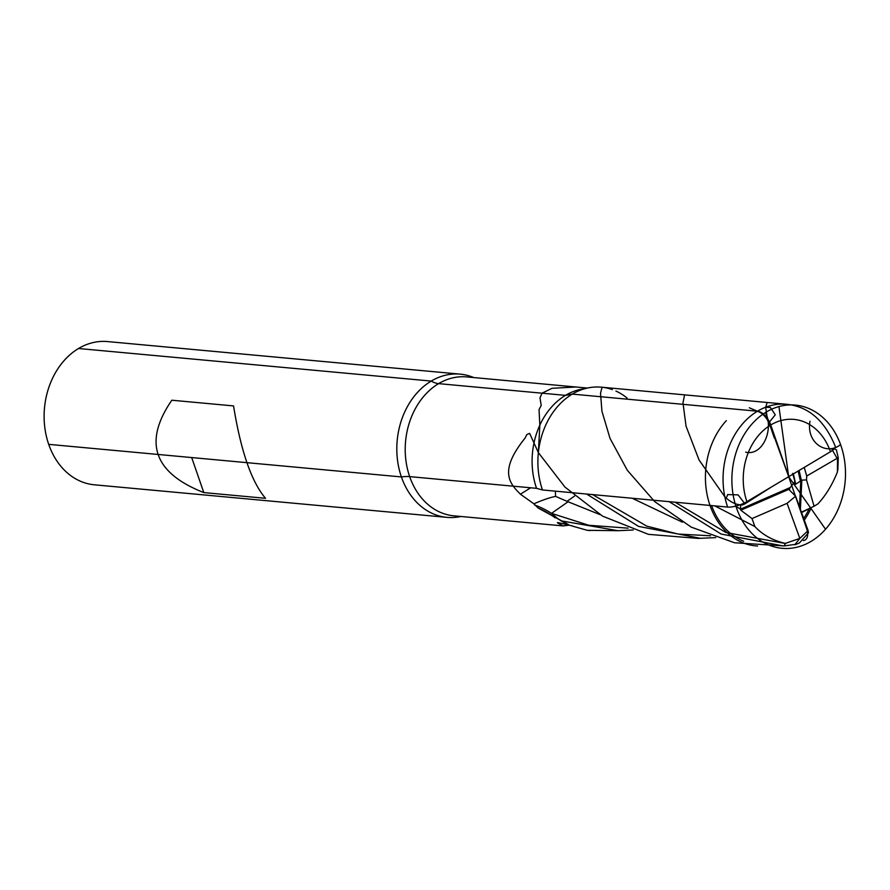 <?xml version="1.0" encoding="UTF-8"?>
<svg xmlns="http://www.w3.org/2000/svg" width="890" height="890" viewBox="0 0 890 890"><rect width="100%" height="100%" fill="white"/><g stroke="black" fill="none" stroke-linecap="round" stroke-linejoin="round"><path stroke-width="1.33" d="M559.009 519.437A69.754 54.969 95.3 0 0 568.599 524.622L538.294 508.123L533.889 503.818L520.405 494.195C510.526 484.06 497.644 471.989 525.133 438.025L526.78 434.609L529.628 433.352L538.361 452.598L539.841 425.131A69.754 54.969 95.3 0 0 534.122 442.33M561.801 520.962L618.016 530.696L587.311 530.318L572.07 526.001M618.016 530.696L633.213 529.995M628.051 528.159L588.791 525.267L551.5 513.363L558.33 519.182M770.328 407.442L775.268 414.796L768.893 422.783L767.592 420.403L765.678 407.275L770.328 407.442M790.976 475.338L786.538 477.986M568.81 525.189L563.17 525.923L557.874 523.109C556.806 522.463 557.596 522.463 560.222 523.086L572.381 525.934M767.124 402.491L765.678 407.275M744.952 503.862L742.56 504.942C736.631 505.053 730.768 502.416 725.005 497.021C726.051 498.211 726.908 497.41 727.586 494.595L738.077 494.873L744.952 503.862L771.541 486.93M735.463 506.199L740.358 509.013L740.814 504.797M684.588 394.871L682.975 402.847L686.057 426.199L699.084 460.03L725.005 497.021M792 474.715L792.879 473.347M792.901 474.326L795.716 484.227L794.937 483.448M794.292 544.513L784.246 545.926L785.314 543.389L799.865 538.394L808.109 530.574L795.615 496.197L789.597 490.212L789.686 488.209L794.826 481.612M785.314 543.389C772.731 540.452 762.597 534.846 754.909 526.568L751.994 518.581L740.825 510.215L740.358 509.013M599.927 514.587L568.065 501.76L551.5 513.363A76.44 71.6 12.7 0 0 534.567 504.997M568.065 501.76L555.594 496.386C549.82 497.543 542.577 500.024 533.889 503.818M558.442 522.675A96.053 93.817 138.5 0 0 557.874 523.109L557.463 522.675M539.841 425.131L539.04 409.689L541.198 405.451L540.008 397.875L542.021 393.191L552.045 388.296L576.008 387.005L466.738 376.915A69.754 54.969 95.3 0 0 409.667 476.617A28.769 8.833 -19.1 0 0 401.401 476.929L48.705 444.355A71.912 56.671 95.3 0 1 107.534 341.571L460.23 374.145A71.912 56.671 -84.7 0 1 473.758 377.56A71.912 56.671 -84.7 0 0 460.23 374.145A71.912 56.671 -84.7 0 0 431.227 381.076A71.912 56.671 95.3 0 0 397.396 459.195A71.912 56.671 95.3 0 0 447.003 517.368A71.912 56.671 95.3 0 0 460.92 516.478M559.921 524.088L561.145 523.331M754.909 526.568L714.748 505.876M751.994 518.581L787.072 503.328L799.821 538.383M794.737 544.825L799.865 538.394M808.109 530.574L808.432 532.876L799.354 543L795.304 544.647M612.32 389.609A71.912 56.671 95.3 0 0 602.074 387.25L600.516 393.258L601.94 411.258L610.039 438.425L627.339 470.309L654.706 501.615L691.263 527.147L734.461 542.755L784.246 545.926M795.615 496.197L787.072 503.328M740.825 510.215L789.23 489.155L789.597 490.212L789.686 488.209M837.479 457.671L837.423 471.956C832.361 484.638 825.898 495.263 817.999 503.807L814.061 506.254L806.518 479.91L801.834 480.133L795.716 484.227L793.357 473.914M837.056 458.317L832.05 449.506L833.452 448.326L836.377 449.806L838.269 457.727L837.846 469.998M538.361 452.598L564.916 487.03L602.541 516.122L648.421 534.345L698.072 538.394L715.738 537.616M586.61 494.039L638.597 526.413L700.541 538.317M837.601 470.443L837.423 471.956M710.576 535.78L678.169 534.067L646.796 526.146L592.595 494.595M810.401 508.123L801.556 512.562M682.452 522.207L632.223 498.255M814.061 506.254L801.423 512.173M806.518 479.91L806.729 476.017L837.045 458.361M804.249 467.406L806.729 476.017M567.119 501.293L574.528 496.086M555.349 491.147L555.594 496.386M520.405 494.195L530.674 487.787M669.147 501.66L721.134 534.045L783.078 545.937M785.736 543.567L725.884 532.498L675.121 502.216M401.401 476.929A71.912 56.671 -84.7 0 1 460.23 374.145L107.534 341.571A71.912 56.671 -84.7 0 0 78.52 348.502L431.227 381.076L78.52 348.502A71.912 56.671 95.3 0 0 44.7 426.622A71.912 56.671 95.3 0 0 94.307 484.794L447.003 517.368M171.826 400.222L233.547 405.918C240.879 451.152 251.536 481.935 265.531 498.3L203.81 492.593C153.703 472.901 143.045 442.108 171.826 400.222M191.684 457.56L203.81 492.593M786.482 404.271C808.32 406.385 824.574 420.369 835.232 446.235A14.385 4.417 160.9 0 1 830.459 451.753L746.91 501.637A14.385 4.417 160.9 0 1 727.653 507.066L542.488 489.967A71.912 56.671 -84.7 0 1 572.303 394.103A71.912 56.671 -84.7 0 1 601.317 387.172L786.482 404.271A71.912 56.671 -84.7 0 0 727.653 507.066M601.985 387.239A71.912 56.671 95.3 0 0 588.412 387.851L581.092 389.286A69.754 54.969 95.3 0 0 536.548 488.332L409.667 476.617M588.412 387.851A71.912 56.671 95.3 0 0 572.303 394.103A71.912 56.671 95.3 0 0 542.488 489.967L536.548 488.332M627.105 398.064A71.912 56.671 95.3 0 0 615.936 391.066M78.52 348.502L431.227 381.076A28.769 15.353 -120.8 0 0 438.592 383.635L565.473 395.36L572.303 394.103L757.468 411.213A14.385 7.676 59.2 0 1 770.762 424.953L806.596 528.438A14.385 7.676 59.2 0 1 803.325 540.564M572.303 394.103L757.468 411.213A14.385 7.676 59.2 0 1 770.762 424.953L788.685 476.695L770.762 424.953A14.385 7.676 -120.8 0 0 757.468 411.213L572.303 394.103L565.473 395.36L572.303 394.103M587.356 388.051L466.738 376.915A69.754 54.969 -84.7 0 0 438.592 383.635A28.769 15.353 -120.8 0 1 431.227 381.076A28.769 15.353 -120.8 0 0 438.592 383.635L565.473 395.36L438.592 383.635A69.754 54.969 95.3 0 0 405.784 459.407A69.754 54.969 95.3 0 0 453.911 515.833L563.17 525.923M788.673 404.972A71.912 56.671 95.3 0 0 731.869 479.877A71.912 56.671 95.3 0 0 788.696 548.429A71.912 56.671 95.3 0 0 845.5 473.524A71.912 56.671 95.3 0 0 788.673 404.972M778.928 406.574L788.685 476.695L765.511 412.493C774 429.447 762.73 456.236 745.72 452.187M788.685 476.695L825.542 529.239M590.203 530.585L587.456 530.329M726.329 420.659A71.912 56.671 95.3 0 0 707.973 498.534A71.912 56.671 95.3 0 0 757.579 546.004M804.304 520.116A71.912 56.671 95.3 0 0 811.302 507.678M711.611 505.587A70.154 55.28 95.3 0 0 743.673 541.231M803.681 518.403A70.154 55.28 95.3 0 0 809.221 508.757M809.989 421.27C806.04 442.964 826.754 456.036 840.56 444.555M774.311 437.925L769.839 424.997A14.385 7.676 -120.8 0 0 758.97 411.892L749.291 407.765M740.369 509.214L790.309 487.486M560.867 523.498A95.386 90.78 -165.4 0 0 559.921 524.143M799.498 506.899L800.766 481.112M800.499 481.368L798.141 471.055M800.399 509.369L801.834 480.133M801.378 480.411L799.109 470.476M538.294 508.123A75.105 70.343 -167.3 0 1 555.093 517.78M830.459 451.753A57.527 45.334 95.3 0 0 770.762 424.953A57.527 45.334 95.3 0 0 746.91 501.637"/></g></svg>
